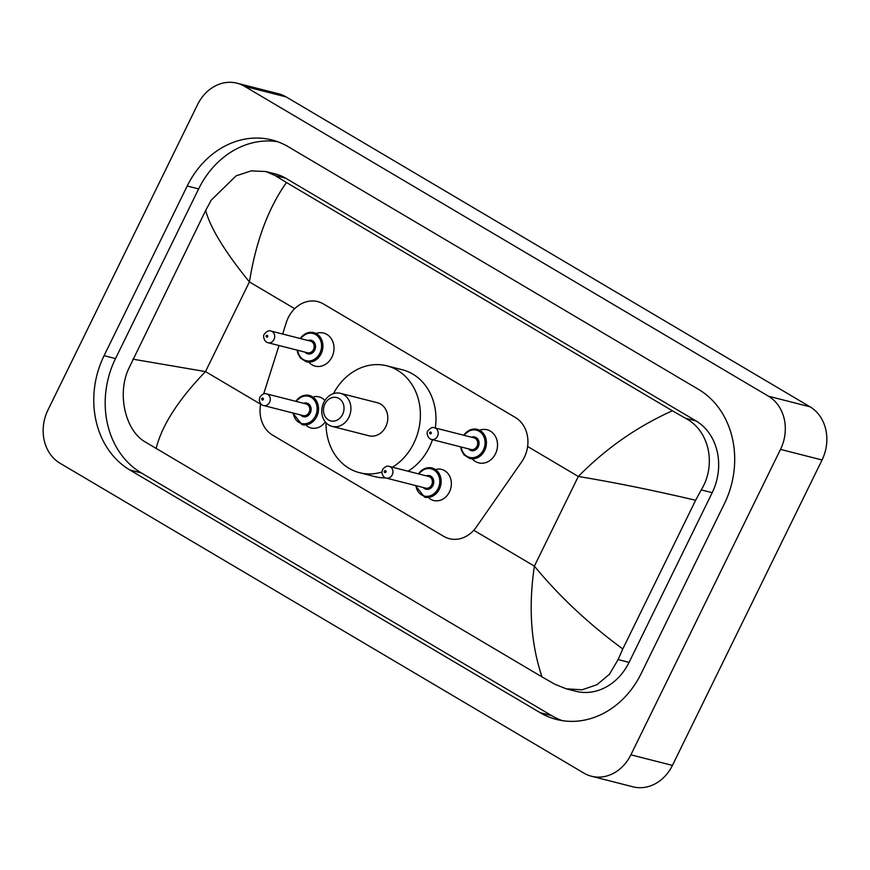 <?xml version="1.0" encoding="UTF-8"?>
<svg xmlns="http://www.w3.org/2000/svg" width="870" height="870" viewBox="0 0 870 870"><rect width="100%" height="100%" fill="white"/><g stroke="black" fill="none" stroke-linecap="round" stroke-linejoin="round"><path stroke-width="1.3" d="M325.304 421.917A16.041 13.561 104.3 0 1 311.036 427.964A16.041 13.561 104.3 0 1 306.719 425.832M436.773 469.213A16.041 13.561 104.3 0 1 441.59 469.408A16.041 13.561 104.3 0 1 449.442 491.941A16.041 13.561 104.3 0 1 433.673 500.5A16.041 13.561 104.3 0 1 429.356 498.369M316.517 333.34A17.063 14.431 104.3 0 1 323.618 333.058A17.063 14.431 104.3 0 1 331.97 357.026A17.063 14.431 104.3 0 1 315.201 366.139A17.063 14.431 104.3 0 1 309.089 362.496M480.033 430.063A17.063 14.431 104.3 0 1 487.135 429.78A17.063 14.431 104.3 0 1 495.487 453.748A17.063 14.431 104.3 0 1 478.717 462.862A17.063 14.431 104.3 0 1 472.606 459.208M260.761 403.767A30.08 25.426 -75.7 0 0 272.658 435.174L443.667 536.322A30.08 25.426 -75.7 0 0 449.366 538.682A30.08 25.426 -75.7 0 0 476.314 527.079L521.717 461.785A30.08 25.426 -75.7 0 0 524.338 457.337A30.08 25.426 -75.7 0 0 515.323 417.448L323.499 303.989A30.08 25.426 -75.7 0 0 317.8 301.629A30.08 25.426 -75.7 0 0 286.295 322.531L282.652 334.036M279.009 345.521L263.675 393.925M314.135 396.676A16.041 13.561 104.3 0 1 318.953 396.872A16.041 13.561 104.3 0 1 324.901 400.504M236.988 83.183L278.53 93.764A40.107 33.908 104.3 0 1 286.132 96.907L810.035 406.801A40.107 33.908 104.3 0 1 822.052 459.98L672.423 765.404A40.107 33.908 104.3 0 1 633.012 786.817L591.469 776.236A40.107 33.908 104.3 0 1 583.868 773.093L59.965 463.199A40.107 33.908 104.3 0 1 47.948 410.02L197.577 104.596A40.107 33.908 104.3 0 1 236.988 83.183A40.107 33.908 104.3 0 1 244.59 86.337L768.493 396.22A40.107 33.908 104.3 0 1 780.51 449.398L630.88 754.823A40.107 33.908 104.3 0 1 591.469 776.236M641.255 673.423L724.384 503.741A86.239 72.895 -75.7 0 0 698.556 389.401L288.285 146.736A86.239 72.895 -75.7 0 0 271.94 139.961A86.239 72.895 -75.7 0 0 187.202 186.006L104.074 355.678A86.239 72.895 -75.7 0 0 129.913 470.017L540.172 712.693A86.239 72.895 -75.7 0 0 556.517 719.457A86.239 72.895 -75.7 0 0 641.255 673.423M277.584 141.69A86.239 72.895 -75.7 0 0 198.621 188.91L115.503 358.592A86.239 72.895 -75.7 0 0 141.332 472.932L551.602 715.597A86.239 72.895 -75.7 0 0 562.303 720.643M566.283 688.833L555.006 684.32L542.01 676.914C530.874 643.691 528.34 606.771 534.387 566.131C559.127 596.211 588.588 623.823 622.789 648.966L618.113 659.58L609.446 674.25L596.972 684.712L582.073 689.79L566.283 688.833L575.864 691.269A54.147 45.773 -75.7 0 0 629.075 662.364L712.193 492.681A54.147 45.773 -75.7 0 0 695.978 420.895L285.708 178.219A54.147 45.773 -75.7 0 0 275.442 173.967L265.872 171.531L275.116 175.522L286.447 182.504C268.254 208.256 255.91 241.403 249.418 281.923C225.015 251.93 210.431 228.103 205.668 210.453L211.279 200.089L236.064 175.87L251.234 170.868L265.872 171.531M542.01 676.914L144.735 441.655C125.922 430.606 116.993 395.611 128.162 369.772L205.668 210.453M622.789 648.966L695.63 500.272C654.099 490.473 614.992 482.535 578.311 476.466C605.911 448.42 637.264 426.528 672.39 410.792L286.447 182.504M672.39 410.792L685.386 418.198C709.561 430.606 716.532 465.102 701.242 489.897L695.63 500.272M132.827 359.158L205.494 371.588C178.339 399.743 161.863 425.43 156.078 448.637M324.891 403.984A12.028 10.168 104.3 0 1 338.995 398.503A12.028 10.168 104.3 0 1 342.595 414.457A12.028 10.168 104.3 0 1 328.49 419.938A12.028 10.168 104.3 0 1 324.891 403.984M323.792 402.462A17.052 14.409 104.3 0 1 340.551 393.36A17.052 14.409 104.3 0 1 348.881 417.296A17.052 14.409 104.3 0 1 332.133 426.398A17.052 14.409 104.3 0 1 323.792 402.462M332.133 426.398L369 435.783A17.052 14.409 -75.7 0 0 385.758 426.691A17.052 14.409 -75.7 0 0 377.417 402.745L340.551 393.36M333.449 393.642A55.147 46.621 104.3 0 1 386.813 365.824A55.147 46.621 104.3 0 1 413.794 443.276A55.147 46.621 104.3 0 1 392.435 467.233M386.813 365.824L402.397 369.783A55.147 46.621 104.3 0 1 435.304 427.986M432.488 439.687A55.147 46.621 104.3 0 1 429.367 447.234A55.147 46.621 104.3 0 1 408.008 471.203M381.93 472.008A55.147 46.621 104.3 0 1 359.604 472.714A55.147 46.621 104.3 0 1 326.032 422.755M385.682 477.902A55.147 46.621 104.3 0 1 375.177 476.684L359.604 472.714M473.769 530.276L534.387 566.131L578.311 476.466L527.622 446.484M260.663 404.224L205.494 371.588L249.418 281.923L294.669 308.687M244.59 86.337L286.132 96.907M630.88 754.823L672.423 765.404M780.51 449.398L822.052 459.98M768.493 396.22L810.035 406.801M198.621 188.91L187.202 186.006M551.602 715.597L540.172 712.693M141.332 472.932L129.913 470.017M115.503 358.592L104.074 355.678M629.075 662.364L618.113 659.58M285.708 178.219L275.116 175.522M695.978 420.895L685.386 418.198M712.193 492.681L701.242 489.897M463.775 435.228A15.04 12.713 104.3 0 1 477.293 429.367A15.04 12.713 104.3 0 1 484.644 450.486A15.04 12.713 104.3 0 1 469.865 458.512L464.091 454.934L461.404 450.225L460.665 446.854M461.187 446.995A14.04 11.865 -75.7 0 0 470.768 457.631A14.04 11.865 -75.7 0 0 483.394 449.921A14.04 11.865 -75.7 0 0 480.186 431.977A14.04 11.865 -75.7 0 0 464.156 435.326M471.583 437.219A7.014 5.938 104.3 0 1 477.869 439.209A7.014 5.938 104.3 0 1 478.228 446.865A7.014 5.938 104.3 0 1 468.615 448.887M431.596 439.459L471.051 449.507A6.014 5.089 -75.7 0 0 476.967 446.299A6.014 5.089 -75.7 0 0 474.03 437.849L434.565 427.801A6.014 5.089 104.3 0 1 437.501 436.251A6.014 5.089 104.3 0 1 431.596 439.459C427.344 438.73 426.278 431.716 427.833 430.987C430.215 427.986 432.455 426.92 434.565 427.801M429.747 432.531A1 0.848 -75.7 0 0 431.215 433.401A1 0.848 -75.7 0 0 429.747 432.531M300.259 338.517A15.04 12.713 104.3 0 1 313.776 332.644A15.04 12.713 104.3 0 1 321.128 353.764A15.04 12.713 104.3 0 1 306.349 361.8L300.574 358.212L297.888 353.514L297.149 350.142M297.671 350.273A14.04 11.865 -75.7 0 0 307.251 360.919A14.04 11.865 -75.7 0 0 319.877 353.198A14.04 11.865 -75.7 0 0 316.669 335.254A14.04 11.865 -75.7 0 0 300.639 338.615M308.067 340.507A7.014 5.938 104.3 0 1 314.353 342.486A7.014 5.938 104.3 0 1 314.712 350.142A7.014 5.938 104.3 0 1 305.098 352.165M268.08 342.736L307.534 352.785A6.014 5.089 -75.7 0 0 313.45 349.577A6.014 5.089 -75.7 0 0 310.514 341.127L271.048 331.078A6.014 5.089 104.3 0 1 273.985 339.528A6.014 5.089 104.3 0 1 268.08 342.736C263.827 342.008 262.762 334.993 264.317 334.265C266.698 331.263 268.939 330.198 271.048 331.078M266.231 335.809A1 0.848 -75.7 0 0 267.699 336.679A1 0.848 -75.7 0 0 266.231 335.809M418.481 473.867A15.04 12.713 104.3 0 1 431.998 467.995A15.04 12.713 104.3 0 1 439.361 489.125A15.04 12.713 104.3 0 1 424.582 497.151L415.371 485.493M415.893 485.623A14.04 11.865 -75.7 0 0 425.474 496.27A14.04 11.865 -75.7 0 0 438.099 488.548A14.04 11.865 -75.7 0 0 434.902 470.616A14.04 11.865 -75.7 0 0 418.861 473.965M426.289 475.857A7.014 5.938 104.3 0 1 432.575 477.837A7.014 5.938 104.3 0 1 432.934 485.493A7.014 5.938 104.3 0 1 423.32 487.515M425.767 488.146A6.014 5.089 -75.7 0 0 431.683 484.927A6.014 5.089 -75.7 0 0 428.736 476.477L389.271 466.429A6.014 5.089 104.3 0 1 392.218 474.879A6.014 5.089 104.3 0 1 386.302 478.098L425.767 488.146M385.932 472.04A1 0.848 -75.7 0 0 384.453 471.159A1 0.848 -75.7 0 0 385.932 472.04M295.844 401.331A15.04 12.713 104.3 0 1 309.361 395.458A15.04 12.713 104.3 0 1 316.724 416.578A15.04 12.713 104.3 0 1 301.944 424.614L292.733 412.956M293.255 413.087A14.04 11.865 -75.7 0 0 302.836 423.733A14.04 11.865 -75.7 0 0 315.462 416.012A14.04 11.865 -75.7 0 0 312.265 398.079A14.04 11.865 -75.7 0 0 296.224 401.429M303.652 403.321A7.014 5.938 104.3 0 1 309.938 405.3A7.014 5.938 104.3 0 1 310.296 412.956A7.014 5.938 104.3 0 1 300.683 414.979M303.13 415.599A6.014 5.089 -75.7 0 0 309.046 412.391A6.014 5.089 -75.7 0 0 306.099 403.941L266.633 393.892A6.014 5.089 104.3 0 1 269.58 402.342A6.014 5.089 104.3 0 1 263.664 405.55L303.13 415.599M263.295 399.493A1 0.848 -75.7 0 0 261.816 398.623A1 0.848 -75.7 0 0 263.295 399.493M477.293 429.367L470.703 429.671L463.634 435.196M313.776 332.644L307.186 332.96L300.117 338.484M431.998 467.995L425.408 468.31L418.339 473.835M389.271 466.429C387.161 465.559 384.921 466.614 382.55 469.615L381.93 472.758C382.637 475.923 384.094 477.706 386.302 478.098M309.361 395.458L302.771 395.774L295.702 401.298M266.633 393.892C264.524 393.012 262.283 394.077 259.912 397.079L259.293 400.222C260 403.386 261.457 405.17 263.664 405.55"/></g></svg>
